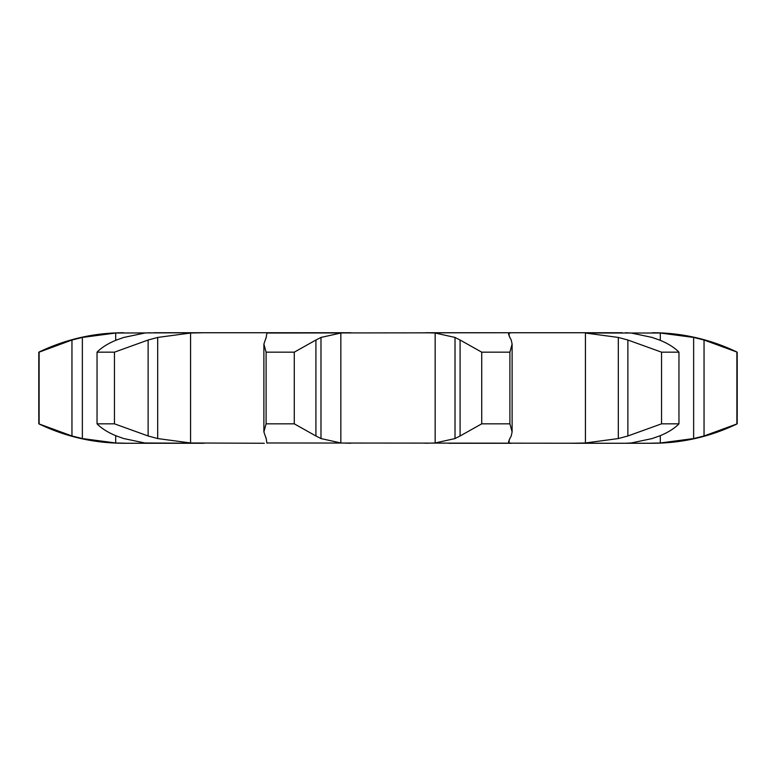 <?xml version="1.0" encoding="UTF-8"?>
<svg xmlns="http://www.w3.org/2000/svg" width="776" height="776" viewBox="0 0 776 776"><rect width="100%" height="100%" fill="white"/><g stroke="black" fill="none" stroke-linecap="round" stroke-linejoin="round"><path stroke-width="1.16" d="M294.279 352.168L294.279 423.832L315.91 435.986L315.91 340.014L294.279 352.168L266.1 352.168L266.1 423.832L263.889 431.883L266.129 438.556M321.487 337.22L315.405 340.305M315.405 435.695L321.487 438.779M294.279 423.832L266.1 423.832M266.052 437.81L266.925 443.125M266.857 442.98L625.514 443.261L572.067 443.261L585.434 442.98L585.434 333.02L618.317 337.444L627.871 340.014L661.55 352.168L678.961 352.168C674.344 347.454 667.855 343.409 659.493 340.014M153.755 332.739L350.733 332.739L340.848 333.02L320.983 337.444L320.983 438.556L340.848 442.98L350.733 443.261M435.152 333.02L435.152 442.98L455.017 438.556L455.017 337.444L435.152 333.02L425.267 332.739L511.762 332.739L266.857 333.02M266.925 332.875L266.052 338.19M266.129 337.444L263.889 344.117L266.1 352.168M652.218 438.556L631.169 442.98L625.514 443.261L652.49 443.261A194.339 194.339 0 0 0 737.2 423.832L704.045 435.986L693.637 438.556L660.308 442.98L648.552 443.261M448.732 443.261L511.762 443.261L509.143 442.98L508.532 441.903L509.871 438.556M123.51 332.739C93.809 332.826 65.572 339.296 38.8 352.168L39.11 423.832L39.11 352.168L71.955 340.014L82.363 337.444L115.692 333.02L203.933 332.739L190.566 333.02L157.683 337.444L148.129 340.014L148.129 435.986L114.45 423.832L97.039 423.832C101.656 428.546 108.145 432.591 116.507 435.986L123.782 438.556L144.831 442.98L203.933 443.261L123.51 443.261C93.809 443.174 65.572 436.704 38.8 423.832L71.955 435.986L82.363 438.556L115.692 442.98L127.448 443.261M148.129 435.986L157.683 438.556L190.566 442.98L264.238 443.261M509.871 337.444L508.532 334.097L509.143 333.02L511.762 332.739L622.245 332.739M660.308 340.344L660.308 333.02L585.434 333.02M435.152 442.98L425.267 443.261M511.238 340.014L512.111 344.117L509.9 352.168L481.721 352.168L460.09 340.014L460.09 435.986L481.721 423.832L509.9 423.832L512.111 431.883L511.238 435.986M460.595 435.695L454.513 438.779M511.374 435.695L509.735 438.779M150.486 332.739L144.831 333.02L123.782 337.444L116.507 340.014C108.145 343.409 101.656 347.454 97.039 352.168L114.45 352.168L148.129 340.014M627.871 340.014L627.871 435.986L661.55 423.832L678.961 423.832C674.344 428.546 667.855 432.591 659.493 435.986M627.871 435.986L618.317 438.556L585.434 442.98M660.221 435.695L651.491 438.779M625.514 332.739L631.169 333.02L652.218 337.444M660.308 435.656L660.308 442.98M454.513 337.22L460.595 340.305M509.735 337.22L511.374 340.305M651.491 337.22L660.221 340.305M652.49 332.739A194.339 194.339 0 0 1 737.2 352.168L704.045 340.014L704.045 435.986M660.308 333.02L693.637 337.444L704.045 340.014M509.9 423.832L509.9 352.168M481.721 423.832L481.721 352.168M114.45 423.832L114.45 352.168M97.039 423.832L97.039 352.168M618.317 337.444L618.317 438.556M678.961 423.832L678.961 352.168M661.55 423.832L661.55 352.168M693.637 337.444L693.637 438.556M736.89 423.832L736.89 352.168M737.2 352.168L737.2 423.832M340.848 333.02L340.848 442.98M190.566 333.02L190.566 442.98M509.143 333.02L509.143 336.115M509.143 439.885L509.143 442.98M115.692 333.02L115.692 340.344M115.692 435.656L115.692 442.98M157.683 337.444L157.683 438.556M82.363 337.444L82.363 438.556M71.955 340.014L71.955 435.986M263.889 431.883L263.889 344.117M512.111 431.883L512.111 344.117M38.8 352.168L38.8 423.832"/></g></svg>

